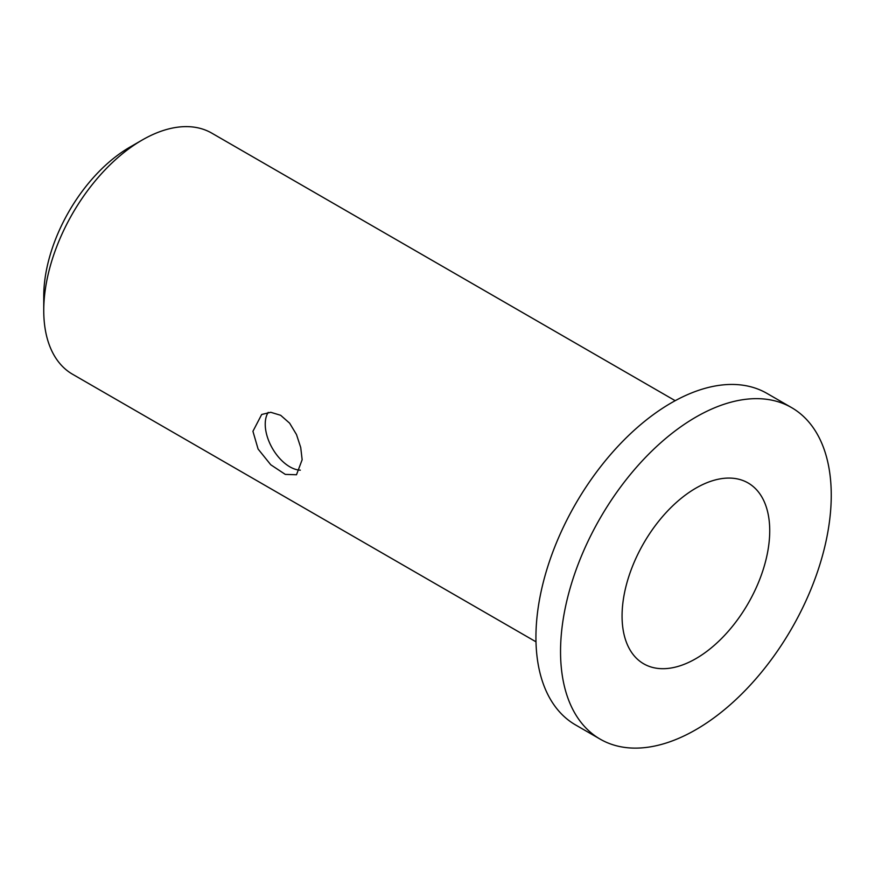 <?xml version="1.0" encoding="UTF-8"?>
<svg xmlns="http://www.w3.org/2000/svg" width="875" height="875" viewBox="0 0 875 875"><rect width="100%" height="100%" fill="white"/><g stroke="black" fill="none" stroke-linecap="round" stroke-linejoin="round"><path stroke-width="1.31" d="M300.355 470.17A34.803 20.092 60 0 1 265.234 424.2A34.803 20.092 60 0 1 268.209 412.377M252.93 431.309L261.691 414.477L270.758 412.289L280.667 415.297L289.636 423.183L296.494 434.569L300.716 447.475L302.148 459.725L296.494 474.753L285.294 474.392L270.769 464.778L258.092 449.039L252.93 431.309M535.992 641.812L72.581 374.259A139.213 80.38 -60 0 1 43.75 310.538A139.213 80.38 -60 0 1 142.188 140.033A139.213 80.38 -60 0 1 211.794 133.142L675.205 400.695M142.188 140.033L129.883 147.142A121.811 70.328 120 0 0 43.75 296.33L43.75 310.538M769.727 530.764A104.409 60.277 -60 0 1 724.15 635.83A104.409 60.277 -60 0 1 643.694 663.808A104.409 60.277 -60 0 1 643.694 543.244A104.409 60.277 -60 0 1 748.103 482.967A104.409 60.277 -60 0 1 769.727 530.764M791.602 407.619L766.992 393.411A191.417 110.513 120 0 0 575.575 503.923A191.417 110.513 120 0 0 575.586 724.948L600.195 739.156A191.417 110.513 120 0 0 747.698 687.87A191.417 110.513 120 0 0 831.25 495.239A191.417 110.513 120 0 0 791.602 407.619A191.417 110.513 120 0 0 600.184 518.131A191.417 110.513 120 0 0 600.195 739.156"/></g></svg>
